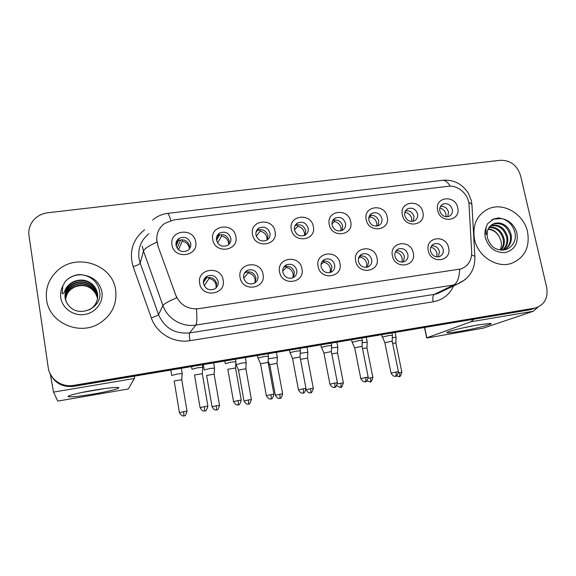 <?xml version="1.0" encoding="UTF-8"?>
<svg xmlns="http://www.w3.org/2000/svg" width="576" height="576" viewBox="0 0 576 576"><rect width="100%" height="100%" fill="white"/><g stroke="black" fill="none" stroke-linecap="round" stroke-linejoin="round"><path stroke-width="0.86" d="M263.03 274.298C266.357 288.886 242.28 292.464 240.113 277.567C236.938 262.865 260.906 259.582 263.03 274.298M243.67 277.848C245.405 282.996 248.846 284.854 253.987 283.428C257.04 281.815 258.35 279.281 257.926 275.81C256.118 270.59 252.619 268.769 247.428 270.338C244.505 271.966 243.252 274.471 243.67 277.848M301.946 268.733C305.316 283.14 281.83 286.632 279.583 271.93C276.35 257.422 299.743 254.218 301.946 268.733M282.852 272.239C284.551 277.25 287.878 279.108 292.838 277.819C295.906 276.271 297.209 273.744 296.762 270.252C295.013 265.176 291.629 263.347 286.618 264.758C283.673 266.335 282.42 268.826 282.852 272.239M339.926 263.311C343.346 277.524 320.422 280.937 318.103 266.429C314.813 252.108 337.651 248.976 339.926 263.311M321.098 266.767C322.762 271.649 325.987 273.506 330.79 272.34C333.85 270.842 335.146 268.337 334.678 264.823C332.971 259.884 329.695 258.048 324.85 259.33C321.89 260.849 320.645 263.333 321.098 266.767M377.014 258.012C380.484 272.045 358.092 275.378 355.702 261.058C352.368 246.917 374.674 243.857 377.014 258.012M358.438 261.425C360.072 266.198 363.211 268.049 367.862 266.976C370.908 265.529 372.19 263.045 371.707 259.524C370.03 254.7 366.847 252.871 362.153 254.038C359.208 255.514 357.97 257.969 358.438 261.425M413.237 252.835C416.743 266.695 394.877 269.95 392.422 255.809C389.045 241.848 410.825 238.86 413.237 252.835M394.913 256.205C396.518 260.87 399.578 262.714 404.086 261.734C407.11 260.33 408.37 257.868 407.866 254.347C406.217 249.631 403.121 247.81 398.578 248.882C395.64 250.308 394.416 252.749 394.913 256.205M448.625 247.781C452.167 261.468 430.812 264.643 428.285 250.682C424.865 236.894 446.148 233.978 448.625 247.781M430.538 251.107C432.13 255.679 435.11 257.515 439.488 256.608C442.483 255.24 443.722 252.806 443.203 249.293C441.576 244.678 438.559 242.863 434.153 243.85C431.237 245.232 430.027 247.651 430.538 251.107M223.15 279.994C226.426 294.782 201.744 298.447 199.663 283.349C196.546 268.452 221.112 265.082 223.15 279.994M203.515 283.594C205.308 288.893 208.872 290.75 214.207 289.152C217.224 287.482 218.527 284.933 218.124 281.506C216.259 276.12 212.623 274.313 207.23 276.07C204.358 277.754 203.119 280.267 203.515 283.594M235.85 236.599C239.105 251.093 214.855 254.383 212.76 239.602C209.657 225.007 233.806 222.005 235.85 236.599M216.482 240.12C218.441 245.563 222.113 247.334 227.498 245.426C230.134 243.756 231.25 241.366 230.846 238.248C228.816 232.726 225.086 230.998 219.658 233.064C217.145 234.734 216.086 237.089 216.482 240.12M275.054 231.502C278.366 245.808 254.7 249.019 252.526 234.432C249.358 220.025 272.93 217.094 275.054 231.502M255.96 234.972C257.846 240.25 261.389 242.035 266.58 240.329C269.273 238.709 270.403 236.318 269.978 233.143C268.027 227.801 264.434 226.051 259.2 227.894C256.622 229.522 255.542 231.876 255.96 234.972M313.33 226.526C316.685 240.646 293.587 243.778 291.334 229.385C288.115 215.165 311.126 212.299 313.33 226.526M294.494 229.946C296.323 235.08 299.743 236.873 304.762 235.332C307.483 233.762 308.628 231.379 308.174 228.161C306.295 222.977 302.825 221.213 297.77 222.876C295.15 224.446 294.055 226.807 294.494 229.946M350.698 221.659C354.103 235.606 331.546 238.666 329.22 224.453C325.951 210.413 348.422 207.619 350.698 221.659M332.114 225.043C333.9 230.04 337.219 231.833 342.065 230.436C344.808 228.917 345.946 226.541 345.485 223.301C343.649 218.254 340.294 216.482 335.412 217.987C332.762 219.514 331.661 221.868 332.114 225.043M387.202 216.914C390.643 230.688 368.611 233.676 366.221 219.643C362.909 205.776 384.854 203.047 387.202 216.914M368.863 220.255C370.606 225.122 373.824 226.922 378.518 225.641C381.269 224.172 382.406 221.81 381.917 218.549C380.131 213.631 376.877 211.853 372.146 213.228C369.49 214.711 368.388 217.051 368.863 220.255M422.856 212.278C426.341 225.878 404.813 228.802 402.365 214.942C399.002 201.247 420.451 198.583 422.856 212.278M404.762 215.575C406.476 220.334 409.601 222.127 414.151 220.954C416.902 219.528 418.025 217.181 417.521 213.912C415.771 209.102 412.61 207.331 408.024 208.591C405.36 210.031 404.273 212.357 404.762 215.575M457.704 207.749C461.218 221.184 440.186 224.035 437.674 210.348C434.275 196.826 455.234 194.213 457.704 207.749M439.841 210.996C441.526 215.654 444.571 217.447 448.985 216.36C451.721 214.978 452.83 212.652 452.311 209.376C450.598 204.674 447.516 202.903 443.074 204.062C440.417 205.459 439.337 207.77 439.841 210.996M195.667 241.826C198.871 256.507 174.01 259.884 172.008 244.908C168.955 230.112 193.709 227.038 195.667 241.826M176.026 245.39C178.07 251.028 181.894 252.77 187.488 250.618C190.044 248.904 191.131 246.521 190.742 243.475C188.618 237.751 184.738 236.059 179.093 238.392C176.674 240.106 175.651 242.446 176.026 245.39M244.375 273.262L245.621 272.477C250.762 270.922 254.225 272.722 256.003 277.884L255.11 282.787M283.745 267.286L284.4 266.933C289.368 265.536 292.709 267.343 294.444 272.362L293.371 277.567M322.106 261.605L322.243 261.54C327.038 260.273 330.286 262.08 331.978 266.969L330.811 272.333M359.496 256.162C364.032 255.24 367.078 257.09 368.633 261.706L367.445 267.127M395.964 250.92C400.205 250.366 403.034 252.245 404.446 256.558L403.279 261.972M431.554 245.851C435.521 245.592 438.156 247.486 439.445 251.532L438.329 256.896M203.947 279.619L205.862 278.172C211.198 276.43 214.79 278.222 216.634 283.543L216.007 287.921M216.684 236.815L218.16 235.613C223.538 233.568 227.225 235.282 229.226 240.739L228.91 244.375M256.342 231.127L257.292 230.472C262.476 228.65 266.026 230.378 267.948 235.663L267.444 239.782M295.013 225.742L295.466 225.475C300.47 223.834 303.905 225.576 305.762 230.71L305.122 235.13M335.412 217.987L332.726 220.608C337.565 219.125 340.884 220.874 342.691 225.864L341.971 230.479M369.518 215.698C374.069 214.668 377.158 216.482 378.778 221.141L378.022 225.842M411.797 221.443L411.739 218.621C410.803 215.208 408.65 213.127 405.274 212.393L405.432 210.96C409.702 210.312 412.567 212.162 414.036 216.518L413.28 221.249M440.496 206.388C444.492 206.042 447.163 207.914 448.51 211.997L447.782 216.713M176.047 242.878L178.042 240.919C183.622 238.608 187.466 240.278 189.562 245.938L189.446 248.861M157.853 245.254L156.974 241.891C156.002 234.252 158.558 228.096 164.628 223.43L173.801 219.902L447.97 186.293C457.985 184.788 468.72 194.299 469.044 204.919L471.686 252.166C471.737 260.46 468.151 266.054 460.922 268.956L198.468 308.693C187.718 309.514 180.151 305.014 175.766 295.2L157.766 245.513L156.665 239.105M46.598 299.758C49.111 322.776 79.423 336.146 99.382 323.402C111.809 315.281 117.223 304.142 115.639 290.002C112.702 264.47 76.241 252.302 57.125 270.979C48.802 278.928 45.288 288.518 46.598 299.758C49.111 322.776 79.423 336.146 99.382 323.402C111.809 315.281 117.223 304.142 115.639 290.002C112.702 264.47 76.241 252.302 57.125 270.979C48.802 278.928 45.288 288.518 46.598 299.758M474.487 239.299C477.857 256.399 496.908 268.625 511.639 263.311C524.743 257.71 530.042 247.205 527.537 231.804C523.894 214.114 503.604 201.974 488.657 208.742C476.928 214.646 472.212 224.834 474.487 239.299C477.857 256.399 496.908 268.625 511.639 263.311C524.743 257.71 530.042 247.205 527.537 231.804C523.894 214.114 503.604 201.974 488.657 208.742C476.928 214.646 472.212 224.834 474.487 239.299M49.867 373.277C54.54 383.119 62.496 387.468 73.742 386.345L529.625 309.838L535.522 307.973L532.037 309.01L73.663 385.862L532.037 309.01L535.658 307.922C544.608 304.675 548.28 297.821 546.682 287.374L520.56 175.637C517.154 165.29 510.415 160.164 500.335 160.272L47.772 212.767C41.76 213.552 36.886 216.187 33.149 220.658C29.671 225.108 28.289 230.09 28.994 235.606L48.24 367.69C49.644 379.152 61.819 387.612 73.591 385.38L534.47 308.174M49.644 372.715C54.338 382.615 62.352 387 73.663 385.862C62.352 387 54.338 382.615 49.644 372.715M460.922 268.956L196.438 309.01C197.179 317.974 196.992 323.33 195.876 325.073C182.174 327.434 167.4 318.73 162.943 305.575C164.009 303.854 168.602 301.262 176.717 297.792L157.766 245.513M529.625 309.838L533.095 308.801M180.698 239.861L177.142 248.198M176.17 246.038L177.934 241.805L176.033 242.957M182.182 239.746L182.261 241.243L178.538 249.782M189.396 248.926L189.288 247.91C188.417 244.231 186.07 242.006 182.261 241.243M182.189 373.637L177.509 373.954L171.691 375.473M181.75 379.728L174.11 381.01M177.934 241.805L177.89 241.013M206.453 277.906L203.407 282.557M203.53 281.03L204.775 279.101L203.998 279.504M209.03 277.373L209.066 278.496L204.228 285.718M216.122 287.676L216.094 285.149C215.201 281.441 212.861 279.223 209.066 278.496M202.738 367.38L198.05 367.668L191.959 369.288M202.313 373.666L194.458 374.99M204.775 279.101L204.746 278.208M219.629 234.958L216.504 240.257M216.382 238.486L217.426 236.693L216.598 237.11M221.609 234.619L221.645 236.153L217.598 242.892M228.679 244.584L228.578 242.741C227.693 239.105 225.382 236.909 221.645 236.153M214.517 368.136L210.096 368.438L204.214 369.994M214.121 374.17L206.611 375.444L212.033 406.678M217.426 236.693L217.39 235.289M257.436 230.393L255.96 232.387M260.114 229.63L260.107 231.178L256.306 236.218M266.998 240.084L266.933 237.686C266.04 234.101 263.765 231.926 260.107 231.178M246.233 362.743L242.05 363.024L236.066 364.608M245.866 368.719L238.507 370.087L236.081 364.615M297.72 224.77L297.67 226.318L294.48 229.867M304.43 235.483L304.402 232.754C303.494 229.212 301.248 227.066 297.67 226.318M277.337 357.458L268.315 358.805M277.013 363.377L269.734 364.63L275.328 395.222M334.454 220.046L334.361 221.566L331.985 223.877M341.021 230.818L341.006 227.938C340.085 224.438 337.874 222.314 334.361 221.566M307.858 352.267L300.226 353.297M307.562 358.128L300.492 359.338M245.779 271.454L244.627 272.83M248.162 271.8L248.17 272.952L243.727 278.136M254.966 282.888L255.096 279.533C254.196 275.868 251.885 273.679 248.17 272.952M235.93 361.764L231.509 362.03L225.338 363.694M235.541 367.985L227.822 369.295L233.532 401.537M286.38 266.378L286.351 267.538L282.73 271.051M292.961 277.769L293.17 274.039C292.262 270.425 289.987 268.258 286.351 267.538M268.459 356.256L264.29 356.508L257.976 358.02L260.496 363.737M268.114 362.419L260.525 363.722L266.314 395.618M323.698 261.101L323.64 262.253L321.026 264.442M330.12 272.57L330.365 268.682C329.443 265.111 327.204 262.966 323.64 262.253M300.355 350.856L296.417 351.094L290.03 352.62L292.507 358.294M300.046 356.962L292.543 358.387L298.44 389.815M83.801 280.21C78.955 279.634 74.635 280.822 70.834 283.781C67.838 286.272 65.988 289.39 65.282 293.134L65.203 297.828C65.686 301.046 67.075 303.862 69.365 306.288C79.985 318.168 102.103 307.627 99.785 292.342C98.525 283.802 93.6 278.15 85.018 275.386L79.949 274.529C75.132 274.882 70.891 276.566 67.234 279.569L65.174 281.549L62.82 285.962L62.15 293.681C64.238 294.595 64.843 288.979 67.104 286.805C71.345 281.686 76.903 279.49 83.801 280.21C91.339 281.786 95.926 286.272 97.567 293.652C98.23 300.031 95.947 305.158 90.713 309.031L89.395 309.838M65.419 299.023C65.39 294.156 67.284 290.138 71.1 286.978C80.021 279.317 96.084 285.242 97.344 296.863L97.51 298.642M65.462 299.21C65.498 294.422 67.392 290.484 71.136 287.395C80.035 279.756 96.062 285.667 97.322 297.259L97.474 298.829M65.29 298.375C64.922 293.126 66.809 288.756 70.956 285.278C79.963 277.553 96.185 283.543 97.459 295.272L97.625 297.857M65.318 298.512C65.045 293.364 66.938 289.094 70.992 285.703C79.978 277.999 96.163 283.975 97.43 295.675L97.603 298.051M65.498 299.75L65.376 299.03M65.282 293.134C66.046 289.39 67.896 286.337 70.855 283.982C79.927 276.214 96.257 282.247 97.538 294.062L97.69 297.266M95.566 293.479C90.36 285.934 83.318 283.81 74.448 287.1L71.28 289.051L71.244 288.641C78.53 282.636 91.181 284.825 95.566 293.479L97.402 297.778M65.614 299.765C65.83 295.243 67.709 291.535 71.244 288.641M65.664 299.952C65.945 295.517 67.817 291.881 71.28 289.051M65.174 281.549L67.241 279.605C71.381 276.235 76.356 274.622 82.159 274.752M500.17 223.135L493.934 223.747C490.702 225.547 489.01 226.922 488.858 227.88C488.693 228.334 486.482 230.35 487.375 237.751C489.708 244.318 493.07 248.148 497.455 249.25C507.283 252.986 517.025 243.878 515.11 233.654C513.59 226.217 509.386 221.242 502.495 218.729L498.47 217.922L493.776 218.945L487.512 223.805L486.029 227.592L486 234.281C487.195 235.166 487.073 230.335 488.462 228.514C491.069 224.179 494.971 222.386 500.17 223.135C505.937 224.64 509.623 228.614 511.222 235.08C512.057 242.143 509.522 247.104 503.611 249.97M489.442 227.045C496.886 226.778 501.775 230.724 504.101 238.882C504.806 243.05 503.899 246.766 501.386 250.027M489.125 227.47C496.332 227.513 501.026 231.473 503.222 239.35C503.899 243.245 503.122 246.794 500.897 249.991M490.896 225.547C499.162 223.92 504.742 227.736 507.629 236.995C508.414 242.366 506.902 246.708 503.093 250.013M490.507 225.893C498.593 224.626 504.007 228.485 506.743 237.47C507.506 242.518 506.167 246.701 502.718 250.034M491.681 224.914L493.351 224.086C501.71 222.343 507.37 226.166 510.322 235.562C511.135 241.87 509.083 246.593 504.166 249.732M488.275 228.91C492.847 229.291 496.462 231.79 499.118 236.39L500.918 240.667C501.689 243.914 501.458 246.996 500.227 249.912M499.118 236.39C496.44 232.106 492.775 229.73 488.11 229.262M491.638 220.018L493.51 219.11L502.013 218.578M93.449 394.042C79.891 396.288 71.532 397.181 68.371 396.72C65.779 396.079 78.646 392.76 93.874 390.204C105.617 388.26 113.53 387.338 117.605 387.446C123.192 387.677 109.757 391.284 93.449 394.042M81.194 392.609L105.523 388.433M50.342 374.393L53.546 392.105L57.758 401.105L128.268 388.987L134.345 378.49L53.546 392.105M134.582 376.128L134.345 378.49M459.842 331.358C452.405 332.611 448.135 333.065 447.019 332.719C444.715 332.093 463.608 327.319 478.483 324.835L490.514 323.417C495.346 323.64 475.286 328.781 459.842 331.358M473.969 319.176L470.83 321.79L426.859 337.824L428.321 337.774L483.17 328.176L533.333 311.256L470.83 321.79M537.97 307.13L533.333 311.256M461.7 328.176L475.567 325.346M370.354 215.438L370.224 216.929L368.748 218.203M376.798 226.13L376.776 223.229C375.847 219.766 373.666 217.67 370.224 216.929M337.81 347.177L331.517 347.933M337.543 352.987L331.783 353.844M367.207 342.18L362.203 342.698M366.97 347.933L362.484 348.523M405.274 212.393L404.741 212.818M446.026 216.763L445.925 214.121C445.032 210.881 443.009 208.843 439.855 208.015M396.065 337.277L392.299 337.586M395.849 342.979L392.602 343.332M360.151 255.967L360.065 257.083L358.524 258.235M366.473 267.343L366.696 263.441C365.767 259.92 363.557 257.796 360.065 257.083M331.632 345.564L327.91 345.787L321.451 347.321L323.885 352.951M331.351 351.612L323.921 353.045L329.926 384.134M395.748 251.244L395.194 252.353M402.034 262.123L402.206 258.322C401.263 254.844 399.082 252.749 395.662 252.036M362.304 340.38L358.79 340.589L352.123 342.353M362.052 346.363L354.679 347.803L360.785 378.562M436.817 256.925L436.91 253.325C436.032 250.049 434.002 247.997 430.834 247.169M392.393 335.29L389.066 335.484L382.478 337.032L384.811 342.583M392.17 341.222L384.84 342.662L391.046 373.097M148.86 233.748C141.026 240.163 137.743 248.422 139.018 258.509L140.206 263.117L158.515 314.582L162.943 305.575L143.496 251.05L142.236 246.168M156.91 242.143C148.838 245.801 144.367 248.767 143.496 251.05L140.206 263.117C139.55 264.161 137.203 265.356 133.164 266.702C128.822 251.748 132.638 239.429 144.619 229.745M450.18 186.178C447.552 181.829 444.816 179.899 441.972 180.382L167.566 213.415M459.677 269.381C459.266 277.79 457.301 282.996 453.758 284.998L195.876 325.073L189.576 332.921L434.261 294.386L437.429 293.645L442.951 290.995M471.65 254.808L474.854 256.378L474.962 258.3M465.358 279.504L457.078 284.22L453.758 284.998L434.261 294.386C432.857 295.481 432.482 297.95 433.145 301.795L189.943 340.675C173.88 343.519 156.521 333.36 151.33 317.909L133.164 266.702M468.706 202.241L471.902 204.214L472.039 206.604M152.647 220.025C156.917 216.41 161.813 214.214 167.328 213.444C168.242 213.178 169.394 215.532 170.784 220.5M453.65 285.862C449.503 294.682 442.663 299.995 433.145 301.795M73.591 385.38L73.742 386.345M151.33 317.909C155.376 316.505 157.774 315.396 158.515 314.582C164.491 328.032 174.852 334.145 189.576 332.921C189.166 333.929 189.295 336.514 189.943 340.675M183.658 411.682L179.438 412.632C182.7 418.291 184.644 414.842 183.881 415.771L183.658 411.682L187.034 411.17L181.728 379.62L182.203 373.457L181.318 368.287M187.042 411.221L187.034 411.17C185.947 414.914 184.925 416.448 183.96 415.757L183.866 415.778M204.509 406.634L200.074 407.635C203.45 413.489 205.43 409.91 204.66 410.882L204.509 406.634L207.886 406.123L202.291 373.55L202.752 367.186L202.32 364.766M207.893 406.181L207.886 406.123C206.798 409.99 205.754 411.566 204.746 410.861L204.638 410.882M216.338 405.763L212.04 406.728C215.294 412.33 217.195 408.917 216.439 409.838L216.338 405.763L219.528 405.281L214.099 374.069L214.531 367.97L213.631 362.866M216.446 409.831L216.518 409.824C217.447 410.522 218.448 409.003 219.528 405.281L219.535 405.331M248.378 399.967L244.001 400.946C247.241 406.483 249.106 403.099 248.364 404.014C248.746 403.632 248.746 402.286 248.378 399.967L251.388 399.506L245.851 368.618M251.395 399.557L251.388 399.506C250.322 403.207 249.336 404.712 248.436 403.999L248.335 404.021M279.792 394.272L275.335 395.273C278.568 400.745 280.397 397.404 279.67 398.304C280.123 397.915 280.159 396.576 279.792 394.272L282.643 393.84L276.991 363.283L277.344 357.3L276.415 352.332M282.65 393.89L282.643 393.84C281.585 397.548 280.62 399.031 279.749 398.29L279.634 398.311M306.014 389.707L306.065 389.707C309.298 395.122 311.09 391.81 310.37 392.71L310.385 392.702C310.903 392.306 310.975 390.967 310.601 388.699L306.014 389.678M313.308 388.332L313.301 388.282C312.25 391.968 311.299 393.437 310.45 392.695L310.334 392.717M306.922 347.213L307.858 352.116L307.555 358.042L313.301 388.282L310.601 388.699M238.061 400.572L233.539 401.594C236.909 407.376 238.838 403.841 238.09 404.798C238.457 404.402 238.442 402.998 238.061 400.572L241.243 400.09L235.519 367.877M241.25 400.147L241.243 400.09C240.214 403.898 239.191 405.461 238.176 404.777L238.061 404.798M270.929 394.632L266.328 395.669C269.683 401.386 271.584 397.886 270.835 398.837C271.289 398.426 271.318 397.03 270.929 394.632L273.938 394.178L268.092 362.311L268.474 356.076M273.946 394.236L273.938 394.178C272.894 397.973 271.886 399.521 270.914 398.822L270.799 398.844M303.149 388.814L298.447 389.866C301.802 395.518 303.667 392.054 302.933 392.99C303.466 392.58 303.53 391.183 303.149 388.814L305.978 388.382L300.024 356.861L300.362 350.69L299.916 348.386M305.993 388.433L305.978 388.382C304.942 392.155 303.955 393.689 303.012 392.976L302.897 392.998M62.82 285.962C60.876 289.692 60.192 293.616 60.775 297.749C62.266 308.34 73.462 316.224 84.485 314.51C95.537 312.955 103.637 302.342 101.916 291.938C99.979 282.989 94.349 277.474 85.018 275.386M486.029 227.592C484.805 230.789 484.582 234.18 485.359 237.766C488.722 247.954 495.317 252.9 505.138 252.59C514.404 250.085 518.35 243.655 516.967 233.302C514.764 225.518 509.933 220.666 502.495 218.729M493.351 224.086L489.78 226.627M424.67 327.449L426.859 337.824M336.802 385.675C339.941 387.403 341.172 387.914 340.495 387.216L340.495 387.216C341.093 386.806 341.201 385.474 340.826 383.22L337.45 383.897M343.39 382.874L343.375 382.831C342.259 386.554 341.323 388.008 340.56 387.202L340.452 387.223M336.859 342.187L337.81 347.033L337.536 352.901L343.375 382.831L340.826 383.22M366.876 380.887L370.051 381.823C370.714 381.406 370.85 380.081 370.483 377.849L368.266 378.281M372.902 377.525L372.895 377.482C371.808 381.132 370.879 382.579 370.109 381.816L370.001 381.838M366.242 337.255L367.2 342.043L366.955 347.854L372.895 377.482L370.483 377.849M396.252 375.912L399.053 376.538C399.78 376.106 399.953 374.789 399.578 372.586L398.484 372.787M401.875 372.269L401.868 372.233C400.781 375.862 399.866 377.294 399.11 376.524L399.002 376.546M395.834 342.9L401.868 372.233L399.578 372.586M334.721 383.105L329.933 384.178C333.295 389.758 335.131 386.345 334.397 387.266C335.002 386.842 335.102 385.452 334.721 383.105L337.399 382.702L331.33 351.511L331.639 345.406L331.186 343.138M337.406 382.752L337.399 382.702C336.362 386.453 335.383 387.972 334.469 387.252L334.346 387.274M365.674 377.51L360.792 378.605C364.162 384.12 365.969 380.736 365.242 381.65C365.918 381.218 366.055 379.836 365.674 377.51L368.201 377.129L362.038 346.27L362.311 340.222L361.85 337.99M368.208 377.179L368.201 377.129C367.114 380.909 366.149 382.406 365.306 381.643L365.191 381.665M398.426 371.707L398.412 371.664C397.325 375.422 396.367 376.913 395.546 376.135L395.496 376.142C396.23 375.703 396.41 374.328 396.022 372.031L391.054 373.14C394.423 378.59 396.209 375.242 395.482 376.15L395.431 376.157M392.4 335.146L392.155 341.136L398.412 371.664L396.022 372.031M178.042 240.919L179.093 238.392M441.194 205.423L443.074 204.062M405.907 210.262L408.024 208.591M369.756 215.309L372.146 213.228M295.466 225.475L297.77 222.876M257.292 230.472L259.2 227.894M218.16 235.613L219.658 233.064M205.862 278.172L207.23 276.07M432.288 245.016L434.153 243.85M396.446 250.337L398.578 248.882M359.698 255.888L362.153 254.038M322.243 261.54L324.85 259.33M284.4 266.933L286.618 264.758M245.621 272.477L247.428 270.338M443.16 290.894L457.078 284.22C469.426 278.777 475.344 269.496 474.854 256.378L471.902 204.214L471.233 200.318L468.382 193.298C464.53 187.142 459.043 183.586 457.438 182.966C452.815 180.662 447.89 179.777 442.649 180.295M535.658 307.922L530.798 309.593M176.724 242.453L175.925 244.375M170.842 370.044L171.72 375.322M179.431 412.574L174.182 381.089M204.343 279.31L203.71 280.296M191.534 366.574L191.966 369.122M200.066 407.578L194.53 375.077M203.299 364.601L204.199 369.835M245.326 357.545L246.226 362.578L245.858 368.626M235.858 363.442L236.045 364.457M243.994 400.896L238.507 370.087M269.698 364.651L268.171 361.253M235.505 359.194L235.922 361.57M235.534 367.877L235.937 361.577M224.863 360.979L225.31 363.521M268.027 353.736L268.459 356.076M257.508 355.5L257.969 358.027M289.505 350.136L289.973 352.649M69.365 306.295C66.989 303.847 65.556 300.996 65.074 297.734C64.519 292.068 66.434 287.417 70.834 283.781L70.848 283.982M71.136 287.395L71.1 286.978M70.992 285.703L70.956 285.278M69.869 395.503L68.371 396.72M447.862 331.97L447.019 332.719M426.686 337.903L424.49 327.478M395.086 332.417L396.058 337.14L395.842 342.9M320.861 344.873L321.343 347.378M351.598 339.71L352.094 342.216M354.643 347.717L352.138 342.36M391.932 332.942L392.386 335.138M381.744 334.656L382.248 337.147"/></g></svg>
